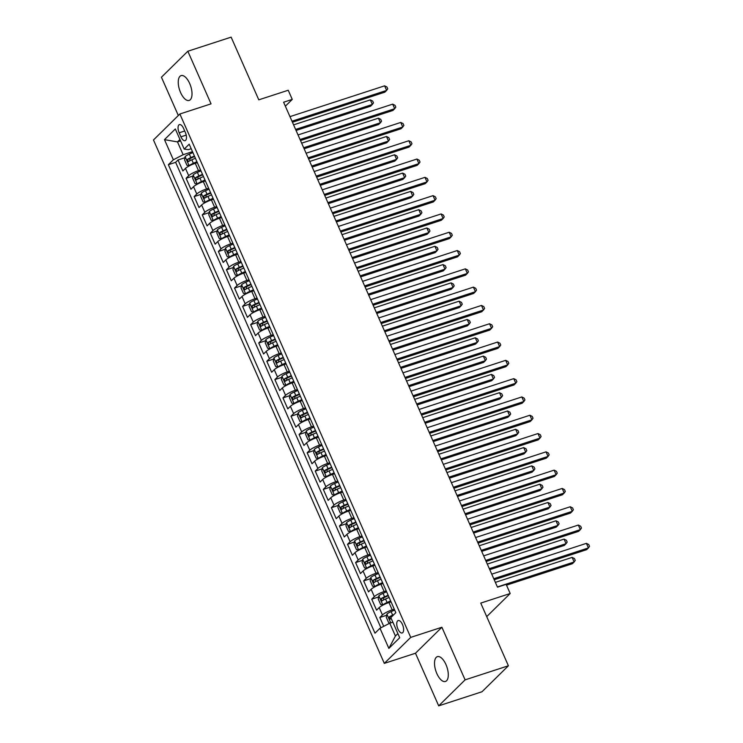<?xml version="1.0" encoding="UTF-8"?>
<svg xmlns="http://www.w3.org/2000/svg" width="743" height="743" viewBox="0 0 743 743"><rect width="100%" height="100%" fill="white"/><g stroke="black" fill="none" stroke-linecap="round" stroke-linejoin="round"><path stroke-width="1.11" d="M445.967 664.567A13.049 5.879 -108 0 0 437.367 656.654A13.049 5.879 -108 0 0 436.838 673.557A13.049 5.879 -108 0 0 445.438 681.48A13.049 5.879 -108 0 0 445.967 664.567M189.697 83.532A13.049 5.879 -108 0 0 181.097 75.61A13.049 5.879 -108 0 0 180.568 92.522A13.049 5.879 -108 0 0 189.168 100.435A13.049 5.879 -108 0 0 189.697 83.532M402.474 624.51A6.529 2.935 -108 0 0 398.174 620.544A6.529 2.935 -108 0 0 397.914 629.005A6.529 2.935 -108 0 0 402.214 632.962A6.529 2.935 -108 0 0 402.474 624.51M438.695 705.85L481.993 691.761L508.398 665.774L465.099 679.864L441.89 627.25L410.721 637.392L384.317 663.378L415.486 653.236L438.695 705.85L465.099 679.864M410.721 637.392L179.871 113.995L153.476 139.981L384.317 663.378M179.871 113.995L211.049 103.853L187.84 51.239L161.435 77.226L178.329 115.518M187.84 51.239L231.138 37.15L258.787 99.831L288.228 90.247L292.259 99.404L283.603 102.218L497.494 587.184L506.15 584.36L510.19 593.518L480.749 603.093L508.398 665.774M197.341 162.652L195.251 163.33A8.154 1.597 156.2 0 0 185.471 168.392L182.871 170.955L178.023 159.977L184.914 157.73M200.573 169.971L198.483 170.649A8.154 1.597 156.2 0 0 188.703 175.71L186.094 178.274L192.985 176.035M186.094 178.274L190.942 189.261L193.542 186.688A8.154 1.597 156.2 0 1 203.322 181.626L205.412 180.948M213.482 199.254L211.402 199.932A8.154 1.597 156.2 0 0 201.613 204.994L199.013 207.557L194.164 196.579L201.056 194.332M221.553 217.55L219.473 218.228A8.154 1.597 156.2 0 0 209.684 223.29L207.083 225.853L202.245 214.876L209.127 212.637M229.624 235.856L227.544 236.534A8.154 1.597 156.2 0 0 217.755 241.596L215.154 244.159L210.315 233.181L217.207 230.934M237.695 254.152L235.615 254.83A8.154 1.597 156.2 0 0 225.835 259.892L223.225 262.455L218.386 251.478L225.278 249.239M245.766 272.449L243.685 273.136A8.154 1.597 156.2 0 0 233.906 278.198L231.296 280.761L226.457 269.774L233.348 267.536M253.846 290.754L251.756 291.432A8.154 1.597 156.2 0 0 241.977 296.494L239.367 299.058L234.528 288.08L241.419 285.841M261.917 309.051L259.827 309.729A8.154 1.597 156.2 0 0 250.047 314.8L247.438 317.363L242.599 306.376L249.49 304.138M269.988 327.357L267.898 328.034A8.154 1.597 156.2 0 0 258.118 333.096L255.508 335.66L250.67 324.682L257.561 322.434M278.058 345.653L275.969 346.331A8.154 1.597 156.2 0 0 266.189 351.402L263.579 353.965L258.74 342.978L265.632 340.74M286.129 363.959L284.04 364.637A8.154 1.597 156.2 0 0 274.26 369.698L271.659 372.262L266.811 361.284L273.703 359.036M294.2 382.255L292.11 382.933A8.154 1.597 156.2 0 0 282.331 387.995L279.73 390.558L274.882 379.58L281.773 377.342M302.271 400.561L300.181 401.239A8.154 1.597 156.2 0 0 290.402 406.3L287.801 408.864L282.953 397.886L289.844 395.638M310.342 418.857L308.252 419.535A8.154 1.597 156.2 0 0 298.472 424.597L295.872 427.16L291.024 416.182L297.915 413.944M318.413 437.153L316.323 437.841A8.154 1.597 156.2 0 0 306.543 442.902L303.943 445.466L299.095 434.488L305.986 432.24M326.483 455.459L324.403 456.137A8.154 1.597 156.2 0 0 314.614 461.199L312.014 463.762L307.165 452.784L314.057 450.546M334.554 473.755L332.474 474.433A8.154 1.597 156.2 0 0 322.685 479.504L320.084 482.068L315.246 471.081L322.128 468.842M342.625 492.061L340.545 492.739A8.154 1.597 156.2 0 0 330.756 497.801L328.155 500.364L323.316 489.386L330.208 487.139M350.696 510.357L348.616 511.035A8.154 1.597 156.2 0 0 338.836 516.106L336.226 518.67L331.387 507.683L338.279 505.444M358.767 528.663L356.686 529.341A8.154 1.597 156.2 0 0 346.907 534.403L344.297 536.966L339.458 525.988L346.349 523.741M366.847 546.959L364.757 547.637A8.154 1.597 156.2 0 0 354.978 552.699L352.368 555.272L347.529 544.285L354.42 542.046M374.918 565.265L372.828 565.943A8.154 1.597 156.2 0 0 363.048 571.005L360.439 573.568L355.6 562.59L362.491 560.343M382.989 583.561L380.899 584.239A8.154 1.597 156.2 0 0 371.119 589.301L368.509 591.865L363.671 580.887L370.562 578.648M391.059 601.867L388.97 602.545A8.154 1.597 156.2 0 0 379.19 607.607L376.58 610.17L371.741 599.192L378.633 596.945M179.165 132.802L180.939 136.833A6.325 2.842 -108 0 0 185.109 140.668A6.325 2.842 -108 0 0 185.36 132.477L183.586 128.446A6.325 2.842 -108 0 0 179.416 124.61A6.325 2.842 -108 0 0 179.165 132.802L184.71 131M180.586 140.901L177.484 141.904L183.14 154.711L173.36 159.782L168.364 164.695L374.992 633.185L379.989 628.272L388.868 648.407L399.715 637.726L390.837 617.6L395.824 612.678L189.196 144.188L184.199 149.102L188.276 149.659L191.192 148.711M173.36 159.782L164.482 139.647L175.32 128.976L184.199 149.102M394.282 609.186L392.202 609.864L388.97 602.545M386.211 590.88L384.131 591.558L380.899 584.239M378.141 572.584L376.06 573.262L372.828 565.943M370.07 554.278L367.989 554.956L364.757 547.637M361.999 535.982L359.909 536.66L356.686 529.341M353.928 517.676L351.838 518.363L348.616 511.035M345.857 499.38L343.768 500.058L340.545 492.739M337.786 481.083L335.697 481.761L332.474 474.433M329.716 462.778L327.626 463.456L324.403 456.137M321.645 444.481L319.555 445.159L316.323 437.841M313.574 426.176L311.484 426.853L308.252 419.535M305.503 407.879L303.413 408.557L300.181 401.239M297.432 389.573L295.342 390.251L292.11 382.933M289.352 371.277L287.272 371.955L284.04 364.637M281.281 352.971L279.201 353.659L275.969 346.331M273.21 334.675L271.13 335.353L267.898 328.034M265.14 316.379L263.059 317.057L259.827 309.729M257.069 298.073L254.988 298.751L251.756 291.432M248.998 279.777L246.908 280.455L243.685 273.136M240.927 261.471L238.837 262.149L235.615 254.83M232.856 243.175L230.767 243.853L227.544 236.534M224.785 224.869L222.696 225.547L219.473 218.228M216.715 206.573L214.625 207.251L211.402 199.932M208.644 188.267L206.554 188.945L203.322 181.626M178.023 159.977L175.636 162.327L380.927 627.789M392.202 609.864A8.154 1.597 -23.8 0 0 382.422 614.925L379.812 617.489L383.713 626.34M371.741 599.192L374.342 596.629A8.154 1.597 -23.8 0 1 384.131 591.558M363.671 580.887L366.271 578.323A8.154 1.597 -23.8 0 1 376.06 573.262M355.6 562.59L358.2 560.027A8.154 1.597 -23.8 0 1 367.989 554.956M347.529 544.285L350.129 541.721A8.154 1.597 -23.8 0 1 359.909 536.66M339.458 525.988L342.059 523.425A8.154 1.597 -23.8 0 1 351.838 518.363M331.387 507.683L333.988 505.119A8.154 1.597 -23.8 0 1 343.768 500.058M323.316 489.386L325.917 486.823A8.154 1.597 -23.8 0 1 335.697 481.761M315.246 471.081L317.846 468.517A8.154 1.597 -23.8 0 1 327.626 463.456M307.165 452.784L309.775 450.221A8.154 1.597 -23.8 0 1 319.555 445.159M299.095 434.488L301.704 431.924A8.154 1.597 -23.8 0 1 311.484 426.853M291.024 416.182L293.634 413.619A8.154 1.597 -23.8 0 1 303.413 408.557M282.953 397.886L285.563 395.322A8.154 1.597 -23.8 0 1 295.342 390.251M274.882 379.58L277.492 377.017A8.154 1.597 -23.8 0 1 287.272 371.955M266.811 361.284L269.421 358.72A8.154 1.597 -23.8 0 1 279.201 353.659M258.74 342.978L261.341 340.415A8.154 1.597 -23.8 0 1 271.13 335.353M250.67 324.682L253.27 322.118A8.154 1.597 -23.8 0 1 263.059 317.057M242.599 306.376L245.199 303.813A8.154 1.597 -23.8 0 1 254.988 298.751M234.528 288.08L237.128 285.516A8.154 1.597 -23.8 0 1 246.908 280.455M226.457 269.774L229.058 267.211A8.154 1.597 -23.8 0 1 238.837 262.149M218.386 251.478L220.987 248.914A8.154 1.597 -23.8 0 1 230.767 243.853M210.315 233.181L212.916 230.618A8.154 1.597 -23.8 0 1 222.696 225.547M202.245 214.876L204.845 212.312A8.154 1.597 -23.8 0 1 214.625 207.251M194.164 196.579L196.774 194.016A8.154 1.597 -23.8 0 1 206.554 188.945M192.502 151.665L183.14 154.711M486.711 616.625L510.19 593.518M285.358 106.193L292.259 99.404M179.955 139.47L177.484 141.904L164.482 139.647M392.861 622.197L389.769 623.21L395.415 636.017L397.886 633.593M175.636 162.327L168.364 164.695M379.812 617.489L386.704 615.25M379.989 628.272L389.769 623.21M388.868 648.407L395.415 636.017M441.89 627.25L415.486 653.236M292.436 122.242L384.846 92.169L386.629 90.414L291.98 121.211M384.614 85.835L386.936 87.005L387.744 88.835L386.629 90.414L384.614 85.835L289.956 116.632M192.892 152.556L189.326 154.117A5.405 1.059 -23.8 0 0 185.137 156.569L184.524 159.801L186.939 165.29L189.177 165.717A5.405 1.059 -23.8 0 1 193.356 163.265L196.923 161.705M189.177 165.717L190.31 165.345M191.945 164.593A2.749 0.539 -23.8 0 1 193.542 163.757L197.136 162.178M296.058 130.462L370.571 106.212L372.354 104.457L370.339 99.887L293.587 124.861M194.425 156.03L190.858 157.59A5.405 1.059 156.2 0 0 187.422 159.448L188.388 161.64A5.405 1.059 -23.8 0 1 191.824 159.791L195.39 158.222M189.846 160.757L189.911 158.64A2.749 0.539 -23.8 0 1 191.035 158.083L194.629 156.504M295.603 129.431L372.354 104.457L373.469 102.878L372.661 101.048L370.339 99.887M300.506 140.538L392.917 110.466L394.7 108.71L300.051 139.508M392.685 104.141L395.007 105.302L395.815 107.131L394.7 108.71L392.685 104.141L298.036 134.938M308.577 158.844L400.988 128.771L402.771 127.016L308.122 157.813M400.756 122.437L403.077 123.607L403.886 125.437L402.771 127.016L400.756 122.437L306.107 153.234M316.648 177.14L409.059 147.068L410.842 145.312L316.193 176.11M408.826 140.743L411.148 141.904L411.956 143.733L410.842 145.312L408.826 140.743L314.178 171.54M324.719 195.446L417.129 165.373L418.913 163.618L324.264 194.415M416.897 159.039L419.219 160.209L420.027 162.039L418.913 163.618L416.897 159.039L322.248 189.837M200.963 170.853L197.397 172.413A5.405 1.059 -23.8 0 0 193.208 174.865L192.595 178.106L195.01 183.595L197.248 184.023A5.405 1.059 -23.8 0 1 201.427 181.571L204.994 180.001M197.248 184.023L198.381 183.651M200.025 182.889A2.749 0.539 -23.8 0 1 201.613 182.054L205.207 180.475M304.128 148.767L378.642 124.518L380.435 122.762L378.41 118.183L301.658 143.158M202.495 174.326L198.929 175.896A5.405 1.059 156.2 0 0 195.493 177.744L196.458 179.945A5.405 1.059 -23.8 0 1 199.895 178.088L203.461 176.528M197.917 179.063L197.982 176.936A2.749 0.539 -23.8 0 1 199.105 176.379L202.7 174.809M303.673 147.736L380.435 122.762L381.54 121.183L380.732 119.354L378.41 118.183M209.034 189.159L205.467 190.719A5.405 1.059 -23.8 0 0 201.288 193.171L200.666 196.403L203.08 201.892L205.319 202.319A5.405 1.059 -23.8 0 1 209.498 199.867L213.065 198.307M205.319 202.319L206.452 201.947M208.096 201.195A2.749 0.539 -23.8 0 1 209.684 200.359L213.278 198.78M312.199 167.064L386.722 142.814L388.505 141.059L386.481 136.489L309.729 161.463M210.566 192.632L207 194.192A5.405 1.059 156.2 0 0 203.563 196.05L204.539 198.242A5.405 1.059 -23.8 0 1 207.966 196.393L211.532 194.824M205.987 197.359L206.062 195.242A2.749 0.539 -23.8 0 1 207.176 194.685L210.771 193.106M311.744 166.033L388.505 141.059L389.611 139.48L388.803 137.65L386.481 136.489M217.105 207.455L213.538 209.015A5.405 1.059 -23.8 0 0 209.359 211.467L208.737 214.708L211.151 220.197L213.39 220.615A5.405 1.059 -23.8 0 1 217.569 218.173L221.135 216.603M213.39 220.615L214.523 220.253M216.167 219.491A2.749 0.539 -23.8 0 1 217.755 218.656L221.349 217.077M320.27 185.369L394.793 161.12L396.576 159.364L394.552 154.785L317.8 179.76M218.637 210.928L215.071 212.498A5.405 1.059 156.2 0 0 211.634 214.346L212.609 216.547A5.405 1.059 -23.8 0 1 216.037 214.69L219.603 213.13M214.058 215.656L214.133 213.538A2.749 0.539 -23.8 0 1 215.256 212.981L218.841 211.411M319.815 184.338L396.576 159.364L397.681 157.785L396.873 155.956L394.552 154.785M225.175 225.751L221.609 227.321A5.405 1.059 -23.8 0 0 217.43 229.773L216.807 233.005L219.231 238.494L221.46 238.921A5.405 1.059 -23.8 0 1 225.64 236.469L229.206 234.909M221.46 238.921L222.594 238.549M224.237 237.797A2.749 0.539 -23.8 0 1 225.826 236.952L229.42 235.382M328.341 203.666L402.864 179.416L404.647 177.661L402.622 173.091L325.871 198.065M226.708 229.234L223.141 230.794A5.405 1.059 156.2 0 0 219.705 232.652L220.68 234.844A5.405 1.059 -23.8 0 1 224.107 232.996L227.674 231.426M222.129 233.961L222.203 231.844A2.749 0.539 -23.8 0 1 223.327 231.287L226.921 229.708M327.895 202.635L404.647 177.661L405.752 176.082L404.944 174.252L402.622 173.091M332.79 213.743L425.2 183.67L426.984 181.914L332.335 212.712M424.968 177.345L427.29 178.506L428.098 180.335L426.984 181.914L424.968 177.345L330.319 208.142M233.246 244.057L229.68 245.617A5.405 1.059 -23.8 0 0 225.5 248.069L224.878 251.301L227.302 256.799L229.531 257.217A5.405 1.059 -23.8 0 1 233.711 254.765L237.277 253.205M229.531 257.217L230.664 256.855M232.308 256.094A2.749 0.539 -23.8 0 1 233.896 255.258L237.491 253.679M336.412 221.962L410.935 197.722L412.718 195.966L410.703 191.388L333.941 216.362M234.779 247.53L231.212 249.1A5.405 1.059 156.2 0 0 227.776 250.948L228.751 253.149A5.405 1.059 -23.8 0 1 232.178 251.292L235.745 249.732M230.2 252.258L230.274 250.14A2.749 0.539 -23.8 0 1 231.398 249.583L234.992 248.004M335.966 220.94L412.718 195.966L413.823 194.387L413.024 192.558L410.703 191.388M340.861 232.039L433.271 201.975L435.064 200.22L340.405 231.017M433.039 195.641L435.361 196.811L436.169 198.641L435.064 200.22L433.039 195.641L338.39 226.439M241.317 262.353L237.751 263.923A5.405 1.059 -23.8 0 0 233.571 266.375L232.949 269.607L235.373 275.096L237.602 275.523A5.405 1.059 -23.8 0 1 241.791 273.071L245.357 271.511M237.602 275.523L238.735 275.151M240.379 274.399A2.749 0.539 -23.8 0 1 241.967 273.554L245.561 271.984M344.483 240.268L419.006 216.018L420.789 214.263L418.773 209.693L342.012 234.667M242.85 265.836L239.283 267.396A5.405 1.059 156.2 0 0 235.856 269.254L236.822 271.446A5.405 1.059 -23.8 0 1 240.249 269.598L243.815 268.028M238.271 270.563L238.345 268.437A2.749 0.539 -23.8 0 1 239.469 267.889L243.063 266.31M344.037 239.237L420.789 214.263L421.903 212.684L421.095 210.854L418.773 209.693M348.931 250.345L441.351 220.272L443.134 218.516L348.476 249.314M441.11 213.938L443.432 215.108L444.24 216.937L443.134 218.516L441.11 213.938L346.461 244.744M249.388 280.659L245.822 282.219A5.405 1.059 -23.8 0 0 241.642 284.671L241.02 287.903L243.444 293.392L245.673 293.819A5.405 1.059 -23.8 0 1 249.862 291.367L253.428 289.807M245.673 293.819L246.806 293.457M248.45 292.696A2.749 0.539 -23.8 0 1 250.038 291.86L253.632 290.281M352.563 258.564L427.076 234.324L428.86 232.568L426.844 227.99L350.083 252.964M250.92 284.132L247.354 285.702A5.405 1.059 156.2 0 0 243.927 287.55L244.893 289.751A5.405 1.059 -23.8 0 1 248.32 287.894L251.886 286.334M246.342 288.86L246.416 286.742A2.749 0.539 -23.8 0 1 247.54 286.185L251.134 284.606M352.108 257.542L428.86 232.568L429.974 230.989L429.166 229.16L426.844 227.99M357.002 268.641L449.422 238.577L451.205 236.813L356.547 267.619M449.181 232.243L451.503 233.413L452.311 235.243L451.205 236.813L449.181 232.243L354.532 263.041M257.459 298.955L253.892 300.525A5.405 1.059 -23.8 0 0 249.713 302.968L249.091 306.209L251.515 311.698L253.744 312.125A5.405 1.059 -23.8 0 1 257.932 309.673L261.499 308.104M253.744 312.125L254.877 311.754M256.521 310.992A2.749 0.539 -23.8 0 1 258.109 310.156L261.703 308.586M360.634 276.87L435.147 252.62L436.93 250.865L434.915 246.286L358.163 271.26M258.991 302.438L255.425 303.998A5.405 1.059 156.2 0 0 251.998 305.856L252.964 308.048A5.405 1.059 -23.8 0 1 256.4 306.19L259.966 304.63M254.412 307.165L254.487 305.039A2.749 0.539 -23.8 0 1 255.611 304.481L259.205 302.912M360.179 275.839L436.93 250.865L438.045 249.286L437.237 247.456L434.915 246.286M365.073 286.947L457.493 256.874L459.276 255.118L364.618 285.916M457.251 250.54L459.573 251.71L460.381 253.539L459.276 255.118L457.251 250.54L362.603 281.337M265.53 317.261L261.963 318.821A5.405 1.059 -23.8 0 0 257.784 321.273L257.162 324.505L259.586 329.994L261.824 330.421A5.405 1.059 -23.8 0 1 266.003 327.969L269.57 326.409M261.824 330.421L262.948 330.05M264.592 329.298A2.749 0.539 -23.8 0 1 266.18 328.462L269.774 326.883M368.704 295.166L443.218 270.926L445.001 269.161L442.986 264.592L366.234 289.566M267.062 320.735L263.496 322.295A5.405 1.059 156.2 0 0 260.069 324.152L261.034 326.353A5.405 1.059 -23.8 0 1 264.471 324.496L268.037 322.936M262.483 325.462L262.558 323.344A2.749 0.539 -23.8 0 1 263.681 322.787L267.276 321.208M368.249 294.144L445.001 269.161L446.116 267.591L445.308 265.753L442.986 264.592M373.144 305.243L465.564 275.17L467.347 273.415L372.689 304.221M465.332 268.845L467.653 270.006L468.452 271.836L467.347 273.415L465.332 268.845L370.673 299.643M273.6 335.557L270.034 337.127A5.405 1.059 -23.8 0 0 265.855 339.57L265.232 342.811L267.656 348.3L269.895 348.727A5.405 1.059 -23.8 0 1 274.074 346.275L277.641 344.706M269.895 348.727L271.019 348.356M272.662 347.594A2.749 0.539 -23.8 0 1 274.251 346.758L277.845 345.189M376.775 313.472L451.289 289.222L453.072 287.467L451.057 282.888L374.305 307.862M275.133 339.04L271.566 340.6A5.405 1.059 156.2 0 0 268.139 342.458L269.105 344.65A5.405 1.059 -23.8 0 1 272.542 342.792L276.108 341.232M270.563 343.768L270.628 341.641A2.749 0.539 -23.8 0 1 271.752 341.083L275.347 339.514M376.32 312.441L453.072 287.467L454.187 285.888L453.379 284.058L451.057 282.888M381.215 323.549L473.635 293.476L475.418 291.72L380.769 322.518M473.402 287.142L475.724 288.312L476.523 290.141L475.418 291.72L473.402 287.142L378.744 317.939M281.671 353.863L278.105 355.423A5.405 1.059 -23.8 0 0 273.926 357.875L273.303 361.107L275.727 366.596L277.966 367.023A5.405 1.059 -23.8 0 1 282.145 364.572L285.711 363.011M277.966 367.023L279.089 366.652M280.733 365.9A2.749 0.539 -23.8 0 1 282.331 365.064L285.916 363.485M384.846 331.768L459.36 307.518L461.143 305.763L459.128 301.194L382.376 326.168M283.204 357.337L279.637 358.897A5.405 1.059 156.2 0 0 276.21 360.754L277.176 362.946A5.405 1.059 -23.8 0 1 280.613 361.098L284.179 359.528M278.634 362.064L278.699 359.946A2.749 0.539 -23.8 0 1 279.823 359.389L283.417 357.81M384.391 330.737L461.143 305.763L462.257 304.184L461.449 302.355L459.128 301.194M389.286 341.845L481.705 311.772L483.489 310.017L388.84 340.814M481.473 305.447L483.795 306.608L484.603 308.438L483.489 310.017L481.473 305.447L386.815 336.245M289.742 372.159L286.176 373.72A5.405 1.059 -23.8 0 0 281.996 376.172L281.374 379.413L283.798 384.902L286.036 385.32A5.405 1.059 -23.8 0 1 290.216 382.877L293.782 381.308M286.036 385.32L287.169 384.958M288.804 384.196A2.749 0.539 -23.8 0 1 290.402 383.36L293.996 381.781M392.917 350.074L467.431 325.824L469.214 324.069L467.198 319.49L390.446 344.464M291.284 375.633L287.717 377.203A5.405 1.059 156.2 0 0 284.281 379.051L285.247 381.252A5.405 1.059 -23.8 0 1 288.683 379.394L292.25 377.834M286.705 380.36L286.77 378.243A2.749 0.539 -23.8 0 1 287.894 377.685L291.488 376.116M392.462 349.043L469.214 324.069L470.328 322.49L469.52 320.66L467.198 319.49M397.356 360.151L489.776 330.078L491.56 328.322L396.911 359.12M489.544 323.744L491.866 324.914L492.674 326.744L491.56 328.322L489.544 323.744L394.886 354.541M297.822 390.465L294.256 392.025A5.405 1.059 -23.8 0 0 290.067 394.477L289.445 397.709L291.869 403.198L294.107 403.625A5.405 1.059 -23.8 0 1 298.287 401.174L301.853 399.613M294.107 403.625L295.24 403.254M296.875 402.502A2.749 0.539 -23.8 0 1 298.472 401.666L302.067 400.087M400.988 368.37L475.501 344.12L477.285 342.365L475.269 337.796L398.517 362.77M299.355 393.939L295.788 395.499A5.405 1.059 156.2 0 0 292.352 397.356L293.318 399.548A5.405 1.059 -23.8 0 1 296.754 397.7L300.321 396.13M294.776 398.666L294.841 396.548A2.749 0.539 -23.8 0 1 295.965 395.991L299.559 394.412M400.533 367.339L477.285 342.365L478.399 340.786L477.591 338.957L475.269 337.796M405.437 378.447L497.847 348.374L499.63 346.619L404.981 377.416M497.615 342.049L499.937 343.21L500.745 345.04L499.63 346.619L497.615 342.049L402.957 372.847M305.893 408.761L302.327 410.322A5.405 1.059 -23.8 0 0 298.138 412.774L297.525 416.006L299.94 421.504L302.178 421.922A5.405 1.059 -23.8 0 1 306.357 419.479L309.924 417.91M302.178 421.922L303.311 421.56M304.946 420.798A2.749 0.539 -23.8 0 1 306.543 419.962L310.137 418.383M409.059 386.666L483.572 362.426L485.355 360.671L483.34 356.092L406.588 381.066M307.426 412.235L303.859 413.805A5.405 1.059 156.2 0 0 300.423 415.653L301.389 417.854A5.405 1.059 -23.8 0 1 304.825 415.996L308.391 414.436M302.847 416.962L302.912 414.845A2.749 0.539 -23.8 0 1 304.036 414.288L307.63 412.709M408.604 385.645L485.355 360.671L486.47 359.092L485.662 357.262L483.34 356.092M413.507 396.743L505.918 366.68L507.701 364.924L413.052 395.722M505.686 360.346L508.008 361.516L508.816 363.346L507.701 364.924L505.686 360.346L411.037 391.143M313.964 427.058L310.398 428.627A5.405 1.059 -23.8 0 0 306.209 431.079L305.596 434.311L308.011 439.8L310.249 440.227A5.405 1.059 -23.8 0 1 314.428 437.776L317.995 436.215M310.249 440.227L311.382 439.856M313.026 439.104A2.749 0.539 -23.8 0 1 314.614 438.259L318.208 436.689M417.129 404.972L491.643 380.722L493.436 378.967L491.411 374.398L414.659 399.372M315.496 430.541L311.93 432.101A5.405 1.059 156.2 0 0 308.494 433.958L309.459 436.15A5.405 1.059 -23.8 0 1 312.896 434.302L316.462 432.732M310.918 435.268L310.983 433.141A2.749 0.539 -23.8 0 1 312.106 432.593L315.701 431.014M416.674 403.941L493.436 378.967L494.541 377.388L493.733 375.559L491.411 374.398M421.578 415.049L513.989 384.976L515.772 383.221L421.123 414.018M513.757 378.642L516.079 379.812L516.887 381.642L515.772 383.221L513.757 378.642L419.108 409.449M322.035 445.363L318.468 446.924A5.405 1.059 -23.8 0 0 314.289 449.376L313.667 452.608L316.081 458.106L318.32 458.524A5.405 1.059 -23.8 0 1 322.499 456.072L326.066 454.512M318.32 458.524L319.453 458.162M321.097 457.4A2.749 0.539 -23.8 0 1 322.685 456.564L326.279 454.985M425.2 423.269L499.723 399.028L501.506 397.273L499.482 392.694L422.73 417.668M323.567 448.837L320.001 450.407A5.405 1.059 156.2 0 0 316.564 452.255L317.54 454.456A5.405 1.059 -23.8 0 1 320.967 452.598L324.533 451.038M318.988 453.564L319.063 451.447A2.749 0.539 -23.8 0 1 320.177 450.89L323.772 449.311M424.745 422.247L501.506 397.273L502.612 395.694L501.804 393.864L499.482 392.694M429.649 433.345L522.06 403.282L523.843 401.526L429.194 432.324M521.827 396.948L524.149 398.118L524.957 399.948L523.843 401.526L521.827 396.948L427.179 427.745M330.106 463.66L326.539 465.229A5.405 1.059 -23.8 0 0 322.36 467.672L321.738 470.913L324.152 476.402L326.391 476.83A5.405 1.059 -23.8 0 1 330.57 474.378L334.136 472.817M326.391 476.83L327.524 476.458M329.168 475.706A2.749 0.539 -23.8 0 1 330.756 474.861L334.35 473.291M433.271 441.574L507.794 417.325L509.577 415.569L507.553 410.99L430.801 435.974M331.638 467.143L328.072 468.703A5.405 1.059 156.2 0 0 324.635 470.56L325.61 472.752A5.405 1.059 -23.8 0 1 329.038 470.904L332.604 469.335M327.059 471.87L327.134 469.743A2.749 0.539 -23.8 0 1 328.257 469.186L331.842 467.616M432.816 440.543L509.577 415.569L510.682 413.99L509.874 412.161L507.553 410.99M437.72 451.651L530.13 421.578L531.914 419.823L437.265 450.62M529.898 415.244L532.22 416.414L533.028 418.244L531.914 419.823L529.898 415.244L435.249 446.051M338.176 481.966L334.61 483.526A5.405 1.059 -23.8 0 0 330.431 485.978L329.808 489.21L332.232 494.699L334.461 495.126A5.405 1.059 -23.8 0 1 338.641 492.674L342.207 491.114M334.461 495.126L335.595 494.764M337.238 494.002A2.749 0.539 -23.8 0 1 338.827 493.166L342.421 491.587M441.342 459.871L515.865 435.63L517.648 433.875L515.633 429.296L438.872 454.27M339.709 485.439L336.142 487.009A5.405 1.059 156.2 0 0 332.706 488.857L333.681 491.058A5.405 1.059 -23.8 0 1 337.108 489.2L340.675 487.64M335.13 490.166L335.204 488.049A2.749 0.539 -23.8 0 1 336.328 487.492L339.923 485.913M440.896 458.849L517.648 433.875L518.753 432.296L517.945 430.466L515.633 429.296M445.791 469.947L538.201 439.884L539.985 438.119L445.336 468.926M537.969 433.55L540.291 434.711L541.099 436.55L539.985 438.119L537.969 433.55L443.32 464.347M346.247 500.262L342.681 501.831A5.405 1.059 -23.8 0 0 338.502 504.274L337.879 507.515L340.303 513.004L342.532 513.432A5.405 1.059 -23.8 0 1 346.712 510.98L350.278 509.41M342.532 513.432L343.665 513.06M345.309 512.298A2.749 0.539 -23.8 0 1 346.897 511.463L350.492 509.893M449.413 478.176L523.936 453.927L525.719 452.171L523.704 447.592L446.942 472.567M347.78 503.745L344.213 505.305A5.405 1.059 156.2 0 0 340.777 507.163L341.752 509.354A5.405 1.059 -23.8 0 1 345.179 507.497L348.746 505.937M343.201 508.472L343.275 506.345A2.749 0.539 -23.8 0 1 344.399 505.788L347.993 504.218M448.967 477.145L525.719 452.171L526.824 450.592L526.025 448.763L523.704 447.592M453.862 488.253L546.272 458.18L548.065 456.425L453.406 487.222M546.04 451.846L548.362 453.016L549.17 454.846L548.065 456.425L546.04 451.846L451.391 482.644M354.318 518.568L350.752 520.128A5.405 1.059 -23.8 0 0 346.572 522.58L345.95 525.812L348.374 531.301L350.603 531.728A5.405 1.059 -23.8 0 1 354.792 529.276L358.358 527.716M350.603 531.728L351.736 531.356M353.38 530.604A2.749 0.539 -23.8 0 1 354.968 529.768L358.563 528.189M457.493 496.473L532.007 472.223L533.79 470.468L531.774 465.898L455.013 490.872M355.851 522.041L352.284 523.601A5.405 1.059 156.2 0 0 348.857 525.459L349.823 527.651A5.405 1.059 -23.8 0 1 353.25 525.803L356.816 524.233M351.272 526.768L351.346 524.651A2.749 0.539 -23.8 0 1 352.47 524.094L356.064 522.515M457.038 495.442L533.79 470.468L534.904 468.889L534.096 467.059L531.774 465.898M461.932 506.55L554.352 476.477L556.135 474.721L461.477 505.519M554.111 470.152L556.433 471.313L557.241 473.142L556.135 474.721L554.111 470.152L459.462 500.949M362.389 536.864L358.823 538.424A5.405 1.059 -23.8 0 0 354.643 540.876L354.021 544.117L356.445 549.606L358.674 550.034A5.405 1.059 -23.8 0 1 362.863 547.582L366.429 546.012M358.674 550.034L359.807 549.662M361.451 548.901A2.749 0.539 -23.8 0 1 363.039 548.065L366.633 546.486M465.564 514.778L540.077 490.529L541.861 488.773L539.845 484.195L463.084 509.169M363.921 540.337L360.355 541.907A5.405 1.059 156.2 0 0 356.928 543.755L357.894 545.956A5.405 1.059 -23.8 0 1 361.321 544.099L364.887 542.539M359.343 545.074L359.417 542.947A2.749 0.539 -23.8 0 1 360.541 542.39L364.135 540.82M465.109 513.747L541.861 488.773L542.975 487.194L542.167 485.365L539.845 484.195M470.003 524.855L562.423 494.782L564.206 493.027L469.548 523.824M562.182 488.448L564.504 489.618L565.312 491.448L564.206 493.027L562.182 488.448L467.533 519.246M370.46 555.17L366.893 556.73A5.405 1.059 -23.8 0 0 362.714 559.182L362.092 562.414L364.516 567.903L366.745 568.33A5.405 1.059 -23.8 0 1 370.933 565.878L374.5 564.318M366.745 568.33L367.878 567.958M369.522 567.206A2.749 0.539 -23.8 0 1 371.11 566.37L374.704 564.791M473.635 533.075L548.148 508.825L549.931 507.07L547.916 502.5L471.164 527.474M371.992 558.643L368.426 560.203A5.405 1.059 156.2 0 0 364.999 562.061L365.965 564.253A5.405 1.059 -23.8 0 1 369.401 562.405L372.967 560.835M367.413 563.37L367.488 561.253A2.749 0.539 -23.8 0 1 368.612 560.696L372.206 559.117M473.18 532.044L549.931 507.07L551.046 505.491L550.238 503.661L547.916 502.5M478.074 543.152L570.494 513.079L572.277 511.323L477.619 542.121M570.252 506.754L572.574 507.915L573.382 509.744L572.277 511.323L570.252 506.754L475.604 537.551M378.531 573.466L374.964 575.026A5.405 1.059 -23.8 0 0 370.785 577.478L370.163 580.72L372.587 586.208L374.825 586.626A5.405 1.059 -23.8 0 1 379.004 584.184L382.571 582.614M374.825 586.626L375.949 586.264M377.593 585.503A2.749 0.539 -23.8 0 1 379.181 584.667L382.775 583.088M481.705 551.38L556.219 527.131L558.002 525.375L555.987 520.797L479.235 545.771M380.063 576.94L376.497 578.509A5.405 1.059 156.2 0 0 373.07 580.357L374.035 582.558A5.405 1.059 -23.8 0 1 377.472 580.701L381.038 579.141M375.484 581.667L375.559 579.549A2.749 0.539 -23.8 0 1 376.682 578.992L380.277 577.422M481.25 550.349L558.002 525.375L559.117 523.796L558.309 521.967L555.987 520.797M486.145 561.457L578.565 531.384L580.348 529.629L485.69 560.426M578.333 525.05L580.654 526.22L581.453 528.05L580.348 529.629L578.333 525.05L483.674 555.848M386.601 591.762L383.035 593.332A5.405 1.059 -23.8 0 0 378.856 595.784L378.233 599.016L380.657 604.505L382.896 604.932A5.405 1.059 -23.8 0 1 387.075 602.48L390.642 600.92M382.896 604.932L384.02 604.561M385.663 603.808A2.749 0.539 -23.8 0 1 387.252 602.963L390.846 601.393M489.776 569.677L564.29 545.427L566.073 543.672L564.058 539.102L487.306 564.076M388.134 595.245L384.568 596.805A5.405 1.059 156.2 0 0 381.14 598.663L382.106 600.855A5.405 1.059 -23.8 0 1 385.543 599.007L389.109 597.437M383.564 599.972L383.629 597.855A2.749 0.539 -23.8 0 1 384.753 597.298L388.348 595.719M489.321 568.646L566.073 543.672L567.188 542.093L566.38 540.263L564.058 539.102M494.216 579.754L586.636 549.681L588.419 547.925L493.77 578.723M586.403 543.356L588.725 544.517L589.524 546.346L588.419 547.925L586.403 543.356L491.745 574.153M391.877 622.523A5.405 1.059 -23.8 0 1 392.768 621.975M390.168 623.08L388.728 622.81L386.304 617.312L386.927 614.08A5.405 1.059 -23.8 0 1 391.106 611.628L394.672 610.068M506.503 585.159L572.361 563.733L574.144 561.977L572.129 557.399L495.377 582.373M393.939 614.535L392.638 615.111A5.405 1.059 156.2 0 0 389.211 616.959L390.177 619.16A5.405 1.059 -23.8 0 1 391.227 618.501M389.211 616.959L391.7 616.151A2.749 0.539 -23.8 0 1 392.824 615.594L392.898 615.566M497.392 586.951L574.144 561.977L575.258 560.398L574.45 558.569L572.129 557.399M198.483 170.649L195.251 163.33M188.703 175.71L185.471 168.392M382.422 614.925L379.19 607.607M374.342 596.629L371.119 589.301M366.271 578.323L363.048 571.005M358.2 560.027L354.978 552.699M350.129 541.721L346.907 534.403M342.059 523.425L338.836 516.106M333.988 505.119L330.756 497.801M325.917 486.823L322.685 479.504M317.846 468.517L314.614 461.199M309.775 450.221L306.543 442.902M301.704 431.924L298.472 424.597M293.634 413.619L290.402 406.3M285.563 395.322L282.331 387.995M277.492 377.017L274.26 369.698M269.421 358.72L266.189 351.402M261.341 340.415L258.118 333.096M253.27 322.118L250.047 314.8M245.199 303.813L241.977 296.494M237.128 285.516L233.906 278.198M229.058 267.211L225.835 259.892M220.987 248.914L217.755 241.596M212.916 230.618L209.684 223.29M204.845 212.312L201.613 204.994M196.774 194.016L193.542 186.688M186.224 135.115L180.939 136.833M185.128 156.652L189.121 165.708M191.824 159.791L193.356 163.265M189.326 154.117L190.858 157.59M189.911 158.64L187.422 159.448M193.199 174.949L197.192 184.004M199.895 178.088L201.427 181.571M197.397 172.413L198.929 175.896M197.982 176.936L195.493 177.744M201.269 193.245L205.263 202.31M207.966 196.393L209.498 199.867M205.467 190.719L207 194.192M206.062 195.242L203.563 196.05M209.34 211.551L213.334 220.606M216.037 214.69L217.569 218.173M213.538 209.015L215.071 212.498M214.133 213.538L211.634 214.346M217.411 229.847L221.405 238.912M224.107 232.996L225.64 236.469M221.609 227.321L223.141 230.794M222.203 231.844L219.705 232.652M225.482 248.153L229.476 257.208M232.178 251.292L233.711 254.765M229.68 245.617L231.212 249.1M230.274 250.14L227.776 250.948M233.553 266.449L237.546 275.514M240.249 269.598L241.791 273.071M237.751 263.923L239.283 267.396M238.345 268.437L235.856 269.254M241.624 284.755L245.617 293.81M248.32 287.894L249.862 291.367M245.822 282.219L247.354 285.702M246.416 286.742L243.927 287.55M249.694 303.051L253.688 312.116M256.4 306.19L257.932 309.673M253.892 300.525L255.425 303.998M254.487 305.039L251.998 305.856M257.765 321.357L261.759 330.412M264.471 324.496L266.003 327.969M261.963 318.821L263.496 322.295M262.558 323.344L260.069 324.152M265.836 339.653L269.839 348.708M272.542 342.792L274.074 346.275M270.034 337.127L271.566 340.6M270.628 341.641L268.139 342.458M273.907 357.959L277.91 367.014M280.613 361.098L282.145 364.572M278.105 355.423L279.637 358.897M278.699 359.946L276.21 360.754M281.978 376.255L285.981 385.311M288.683 379.394L290.216 382.877M286.176 373.72L287.717 377.203M286.77 378.243L284.281 379.051M290.058 394.552L294.052 403.616M296.754 397.7L298.287 401.174M294.256 392.025L295.788 395.499M294.841 396.548L292.352 397.356M298.129 412.857L302.122 421.913M304.825 415.996L306.357 419.479M302.327 410.322L303.859 413.805M302.912 414.845L300.423 415.653M306.2 431.154L310.193 440.218M312.896 434.302L314.428 437.776M310.398 428.627L311.93 432.101M310.983 433.141L308.494 433.958M314.27 449.459L318.264 458.515M320.967 452.598L322.499 456.072M318.468 446.924L320.001 450.407M319.063 451.447L316.564 452.255M322.341 467.756L326.335 476.82M329.038 470.904L330.57 474.378M326.539 465.229L328.072 468.703M327.134 469.743L324.635 470.56M330.412 486.061L334.406 495.117M337.108 489.2L338.641 492.674M334.61 483.526L336.142 487.009M335.204 488.049L332.706 488.857M338.483 504.358L342.477 513.413M345.179 507.497L346.712 510.98M342.681 501.831L344.213 505.305M343.275 506.345L340.777 507.163M346.554 522.663L350.547 531.719M353.25 525.803L354.792 529.276M350.752 520.128L352.284 523.601M351.346 524.651L348.857 525.459M354.625 540.96L358.618 550.015M361.321 544.099L362.863 547.582M358.823 538.424L360.355 541.907M359.417 542.947L356.928 543.755M362.695 559.256L366.689 568.321M369.401 562.405L370.933 565.878M366.893 556.73L368.426 560.203M367.488 561.253L364.999 562.061M370.766 577.562L374.76 586.617M377.472 580.701L379.004 584.184M374.964 575.026L376.497 578.509M375.559 579.549L373.07 580.357M378.837 595.858L382.84 604.923M385.543 599.007L387.075 602.48M383.035 593.332L384.568 596.805M383.629 597.855L381.14 598.663M386.908 614.164L390.762 622.885M391.106 611.628L392.638 615.111"/></g></svg>
